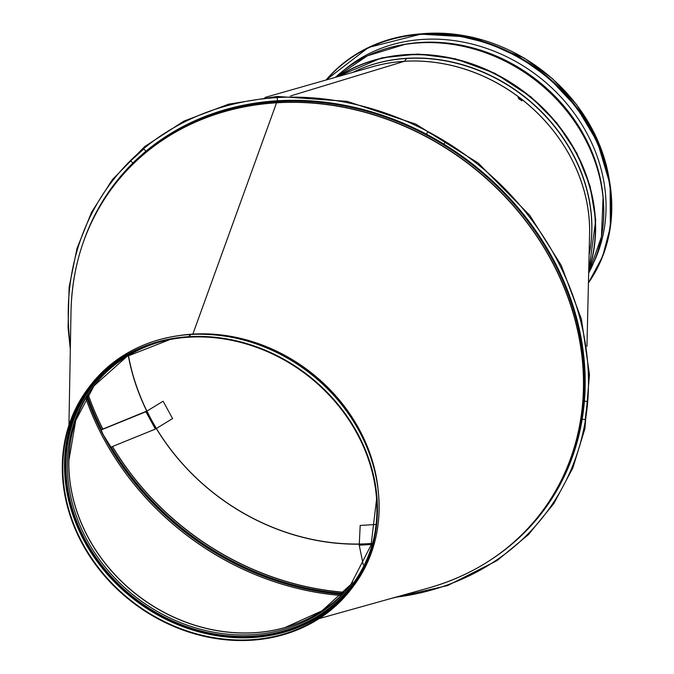 <?xml version="1.0" encoding="UTF-8"?>
<svg xmlns="http://www.w3.org/2000/svg" width="674" height="674" viewBox="0 0 674 674"><rect width="100%" height="100%" fill="white"/><g stroke="black" fill="none" stroke-linecap="round" stroke-linejoin="round"><path stroke-width="1.01" d="M521.71 100.94L520.21 98.867L518.129 97.848M522.055 100.502L519.241 99.204L518.146 97.519L520.547 98.429L522.055 100.502M589.084 255.101A162.324 140.782 -142.3 0 0 406.633 58.453L404.408 61.309L290.578 95.944L404.4 61.309A162.35 140.807 -142.3 0 0 373.101 66.6L264.975 97.444M352.78 72.396A162.324 140.782 -142.3 0 1 406.633 58.461L404.4 61.309A162.35 140.807 -142.3 0 1 520.547 98.429A162.35 140.807 -142.3 0 1 589.573 233.971L586.953 346.377M185.914 334.767A163.007 141.38 37.7 0 1 192.815 334.194L276.551 102.802L277.511 101.513L277.132 96.416L228.629 104.167L183.901 121.109L144.632 146.62L112.305 179.731L91.529 212.302L77.005 248.445L69.11 287.2L68.057 327.547L70.323 349.444M88.985 387.28L90.661 385.107A165.442 143.495 37.7 0 1 190.388 334.515L188.712 336.688A165.442 143.495 37.7 0 1 350.859 422.025A165.442 143.495 37.7 0 1 350.758 589.666A165.442 143.495 37.7 0 1 132.096 601.992A165.442 143.495 37.7 0 1 88.985 387.28A165.442 143.495 37.7 0 1 188.712 336.688L188.821 337.202A164.877 142.998 37.7 0 1 350.404 422.253A164.877 142.998 37.7 0 1 350.303 589.32A164.877 142.998 37.7 0 1 132.399 601.604A164.877 142.998 37.7 0 1 89.431 387.626A164.877 142.998 37.7 0 1 188.813 337.202L190.691 334.498M350.758 589.666L352.435 587.492A165.442 143.495 37.7 0 0 352.536 419.851A165.442 143.495 37.7 0 0 190.388 334.515L190.54 334.422C148.474 337.573 115.187 354.473 90.661 385.107M377.17 482.635A163.007 141.38 37.7 0 0 192.823 334.194L276.559 102.802L277.511 101.504L277.14 96.416L347.144 101.361L415.799 124.109L478.152 163.007L529.713 215.259L561.198 265.253L581.443 319.223L589.48 374.592L584.906 428.664L572.892 467.823L553.851 503.529L528.323 534.752L497.05 560.6L447.629 585.554L392.066 598.209M128.456 355.51A213.346 185.038 -142.3 0 0 371.559 543.471M128.296 355.611A213.709 185.358 -142.3 0 0 146.78 411.115M156.334 428.563A213.709 185.358 -142.3 0 0 359.183 544.179M363.244 564.804L359.225 545.207L360.194 525.442L375.536 524.515M583.743 400.828L587.374 401.712L585.158 419.759L581.544 418.883M426.052 134.867L427.645 131.759L445.202 141.767L443.618 144.876M133.309 163.487L130.705 160.85L143.781 148.988L146.401 151.642M100.729 430.105L145.896 411.738L163.1 401.224L172.586 418.562L155.382 429.077L110.199 447.452M100.662 429.978L146.898 411.039M344.743 69.54A160.294 139.029 37.7 0 1 423.188 39.395A160.294 139.029 37.7 0 1 571.729 109.887A160.294 139.029 37.7 0 1 593.87 262.161M88.109 394.29A268.479 232.859 -142.3 0 0 102.886 429.077M112.507 446.508A268.479 232.859 -142.3 0 0 344.187 592.278M589.514 236.557A162.324 140.782 -142.3 0 0 404.459 61.267A162.324 140.782 -142.3 0 0 370.616 67.316M87.249 395.689A268.505 232.884 -142.3 0 0 101.614 429.591M111.185 447.047A268.505 232.884 -142.3 0 0 343.049 593.465M88.05 394.391A268.505 232.884 -142.3 0 0 102.793 429.111M112.415 446.55A268.505 232.884 -142.3 0 0 344.111 592.362M342.19 594.342A268.505 232.884 37.7 0 1 86.609 396.742M341.086 595.445A268.505 232.884 37.7 0 1 85.825 398.09M341.044 595.487A268.479 232.859 37.7 0 1 85.8 398.14M324.674 609.043A162.493 140.933 37.7 0 1 284.849 627.595A162.493 140.933 37.7 0 1 68.866 460.603A162.493 140.933 37.7 0 1 76.794 417.4M284.849 627.595L321.978 610.846L351.297 584.046A162.442 140.891 37.7 0 1 137.344 595.209A162.442 140.891 37.7 0 1 94.284 385.334L75.732 420.458L68.866 460.603M352.645 582.235A162.442 140.891 37.7 0 1 350.581 584.99A162.442 140.891 37.7 0 1 135.887 597.088A162.442 140.891 37.7 0 1 93.56 386.269A162.442 140.891 37.7 0 1 167.186 340.084M373.792 538.636A163.58 141.877 37.7 0 1 134.943 598.318A163.58 141.877 37.7 0 1 132.576 352.14M363.463 568.233A164.304 142.509 37.7 0 1 134.556 598.815A164.304 142.509 37.7 0 1 106.526 369.579M351.137 588.234A164.877 142.998 37.7 0 1 134.084 599.43A164.877 142.998 37.7 0 1 90.274 386.547M180.784 335.323A163.032 141.405 37.7 0 1 192.865 334.102A163.032 141.405 37.7 0 1 377.929 487.74M68.942 425.184L71.006 311.523A269.019 233.33 37.7 0 1 276.551 102.802A269.019 233.33 37.7 0 1 571.813 308.877A269.019 233.33 37.7 0 1 428.597 587.989C474.698 574.796 511.903 550.153 540.194 514.068A269.078 233.373 37.7 0 1 494.699 557.154M276.652 102.625A269.078 233.373 37.7 0 1 540.363 241.418A269.078 233.373 37.7 0 1 540.194 514.068L541.054 512.956A269.078 233.373 37.7 0 0 541.222 240.298A269.078 233.373 37.7 0 0 277.511 101.504A269.078 233.373 37.7 0 0 115.321 183.791L114.454 184.903A269.078 233.373 37.7 0 1 276.643 102.625M84.216 239.784A269.078 233.373 37.7 0 1 114.454 184.903C86.66 221.375 72.177 263.576 71.006 311.523M82.978 243.196A269.642 233.87 37.7 0 1 277.578 100.763A269.642 233.87 37.7 0 1 560.279 273.299A269.642 233.87 37.7 0 1 491.708 559.201M70.382 345.956A273.088 236.86 37.7 0 1 276.93 97.604A273.088 236.86 37.7 0 1 581.645 324.952A273.088 236.86 37.7 0 1 395.427 597.265M359.166 544.44L371.5 543.691M359.225 545.207L371.264 544.482M146.418 411.342L156.073 428.723M145.896 411.738L155.382 429.077M603.323 199.681A160.109 138.869 -142.3 0 0 402.825 44.669M597.83 251.175A161.634 140.192 -142.3 0 0 603.087 197.145L602.927 195.494A160.159 138.911 -142.3 0 0 406.978 43.995L405.344 44.257A161.634 140.192 -142.3 0 0 354.381 62.943M603.087 197.145A161.634 140.192 -142.3 0 0 405.344 44.257L367.381 55.832L335.433 77.35A161.735 140.276 -142.3 0 1 535.468 80.273A161.735 140.276 -142.3 0 1 588.663 273.122L601.435 236.801L603.087 197.145M588.714 270.855A165.787 143.789 -142.3 0 0 525.669 92.953A165.787 143.789 -142.3 0 0 337.623 76.726M588.731 270.35A165.787 143.789 -142.3 0 0 525.4 93.307A165.787 143.789 -142.3 0 0 338.104 76.583M589.135 254.865A162.139 140.63 -142.3 0 0 523.462 95.809A162.139 140.63 -142.3 0 0 352.999 72.295M609.136 178.93A161.735 140.276 -142.3 0 0 421.444 33.818M326.368 79.936A165.812 143.806 37.7 0 1 422.151 34.332A165.812 143.806 37.7 0 1 582.606 116.737A165.812 143.806 37.7 0 1 588.444 282.558M326.081 80.012A165.972 143.95 37.7 0 1 422.168 34.121A165.972 143.95 37.7 0 1 582.884 116.762A165.972 143.95 37.7 0 1 588.436 282.861M422.438 33.767A165.972 143.95 37.7 0 1 583.305 116.636A165.972 143.95 37.7 0 1 588.436 282.895L602.598 256.499L610.358 227.071L610.096 184.575L597.493 142.189L576.868 107.545L548.661 77.737L520.109 57.644L488.616 43.237L455.582 35.158L422.463 33.751L368.467 47.492L326.039 80.029A165.972 143.95 37.7 0 1 422.438 33.767M342.282 594.249L301.076 587.779L260.568 575.082L221.822 556.488L185.839 532.494L153.546 503.705L125.802 470.882L103.324 434.882L86.685 396.632M170.042 339.519L126.998 356.386L93.56 386.269M376.572 499.198L371.079 545.097L350.581 584.99M190.54 334.422C235.748 332.451 277.124 346.604 314.657 376.867C348.315 405.521 369.049 440.164 376.85 480.798C383.498 521.288 375.359 556.859 352.435 587.492M319.114 618.606L428.597 587.989M336.419 77.063L381.762 57.838L417.973 54.055L455.262 58.756L495.045 73.365L530.977 96.913L556.884 123.039L576.919 153.284L590.087 186.176L595.74 220.095L588.688 272.102M609.633 181.719L606.347 165.164L594.636 133.629L576.439 104.386L552.604 78.791L524.262 58.048L472.39 37.188L418.621 34.037"/></g></svg>
